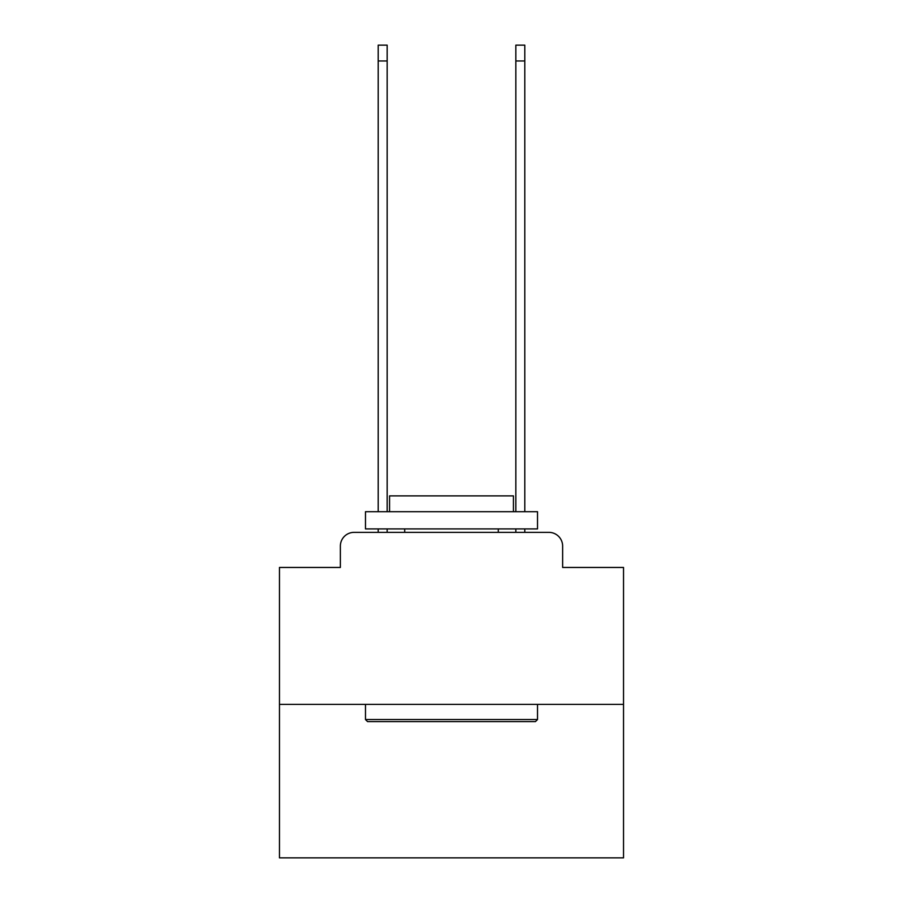 <?xml version="1.0" encoding="UTF-8"?>
<svg xmlns="http://www.w3.org/2000/svg" width="903" height="903" viewBox="0 0 903 903"><rect width="100%" height="100%" fill="white"/><g stroke="black" fill="none" stroke-linecap="round" stroke-linejoin="round"><path stroke-width="1.35" d="M340.363 546.123L340.363 567.456L340.363 546.123A13.759 13.759 0 0 1 354.123 532.352L378.21 532.352L378.21 528.921M623.533 704.396L279.467 704.396L279.467 857.85L623.533 857.85L623.533 567.456L562.637 567.456L562.637 546.123A13.759 13.759 0 0 0 548.877 532.352L354.123 532.352M279.467 704.396L279.467 567.456L340.363 567.456M387.161 528.921L387.161 532.352L397.828 532.352M505.172 532.352L515.839 532.352L515.839 528.921M524.79 528.921L524.79 532.352L548.877 532.352M562.637 567.456L562.637 546.123M535.456 721.599L367.544 721.599L365.478 719.533L537.522 719.533L535.456 721.599M365.478 511.708L537.522 511.708L537.522 528.921L365.478 528.921L365.478 511.708M513.435 511.708L513.435 495.882L389.565 495.882L389.565 511.708M365.478 704.396L365.478 719.533M537.522 704.396L537.522 719.533M404.702 528.921L404.702 532.352M498.298 528.921L498.298 532.352M378.21 511.708L378.21 45.15L387.161 45.15L387.161 511.708M515.839 511.708L515.839 45.15L524.79 45.15L524.79 511.708M378.21 60.975L387.161 60.975M524.79 60.975L515.839 60.975"/></g></svg>
